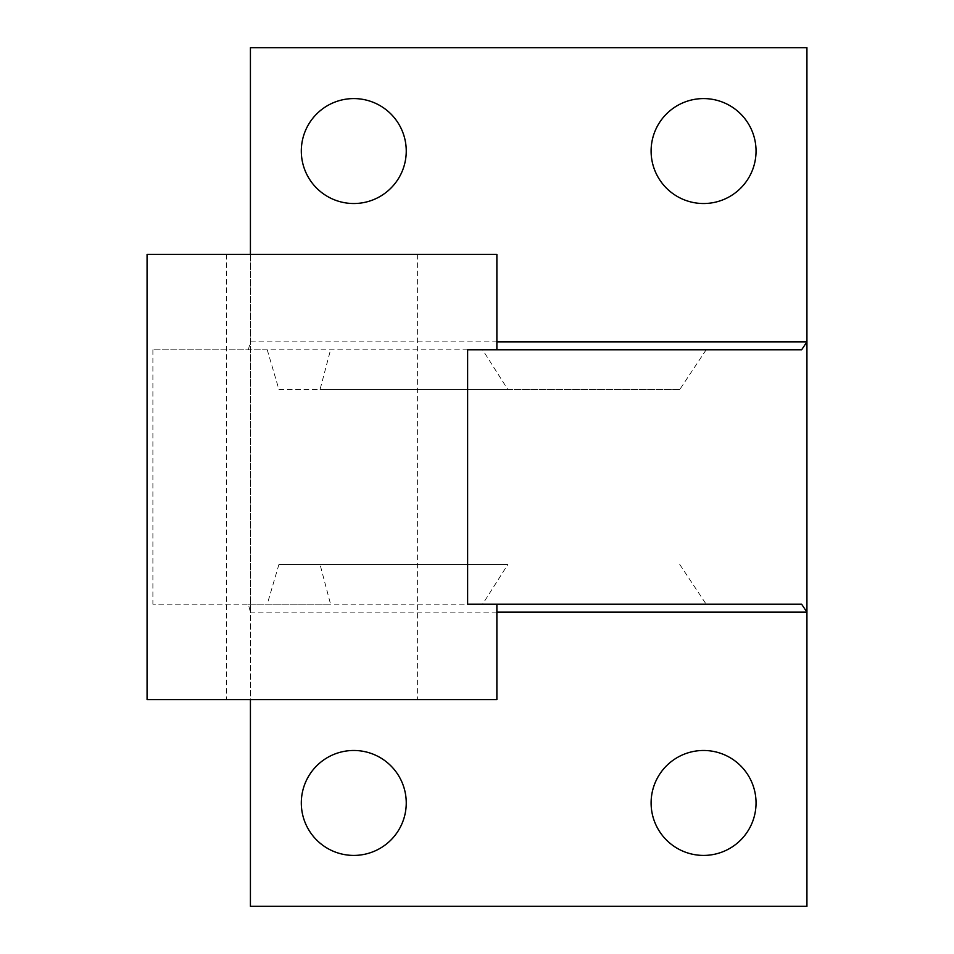 <?xml version="1.0" encoding="UTF-8"?>
<svg xmlns="http://www.w3.org/2000/svg" width="954" height="954" viewBox="0 0 954 954"><rect width="100%" height="100%" fill="white"/><g stroke="black" fill="none" stroke-linecap="round" stroke-linejoin="round"><path stroke-width="0.72" stroke-dasharray="4.77 3.58" d="M801.634 349.796L267.239 349.796L278.926 389.554L507.886 389.554L482.581 349.796L496.879 349.796L467.615 349.796M496.879 699.604L147.071 699.604M496.879 254.396L147.071 254.396M250.425 254.396L250.425 612.146L248.326 604.204L152.89 604.204L467.615 604.204M651.105 802.946A52.47 52.47 0 0 0 703.575 855.416A52.47 52.47 0 0 0 756.045 802.946A52.47 52.47 0 0 0 703.575 750.476A52.47 52.47 0 0 0 651.105 802.946M301.309 802.946A52.47 52.47 0 0 0 353.779 855.416A52.47 52.47 0 0 0 406.249 802.946A52.47 52.47 0 0 0 353.779 750.476A52.47 52.47 0 0 0 301.309 802.946M651.105 151.054A52.47 52.47 0 0 0 703.575 203.524A52.47 52.47 0 0 0 756.045 151.054A52.47 52.47 0 0 0 703.575 98.584A52.47 52.47 0 0 0 651.105 151.054M301.309 151.054A52.47 52.47 0 0 0 353.779 203.524A52.47 52.47 0 0 0 406.249 151.054A52.47 52.47 0 0 0 353.779 98.584A52.47 52.47 0 0 0 301.309 151.054M267.239 349.796L152.89 349.796L267.239 349.796M679.737 564.446L706.163 604.204L482.581 604.204L507.886 564.446L278.926 564.446L507.886 564.446M706.163 604.204L801.634 604.204M248.326 604.204L330.561 604.204L320.043 564.446M278.926 564.446L267.239 604.204L330.561 604.204M248.326 349.796L250.425 341.854L496.879 341.854M250.425 47.7L250.425 906.3L806.929 906.3L806.929 47.7L250.425 47.7M496.879 612.146L250.425 612.146L250.425 699.604M321.975 699.604L417.375 699.604L321.975 699.604M321.975 254.396L417.375 254.396L321.975 254.396M278.926 389.554L320.043 389.554L330.561 349.796M706.163 349.796L679.737 389.554L507.886 389.554M679.737 389.554L320.043 389.554M152.89 349.796L152.89 604.204M226.575 254.396L226.575 699.604M417.375 254.396L417.375 699.604"/><path stroke-width="1.43" d="M496.879 604.204L496.879 699.604L147.071 699.604L147.071 254.396L496.879 254.396L496.879 349.796M651.105 802.946A52.47 52.47 0 0 0 703.575 855.416A52.47 52.47 0 0 0 756.045 802.946A52.47 52.47 0 0 0 703.575 750.476A52.47 52.47 0 0 0 651.105 802.946M301.309 802.946A52.47 52.47 0 0 0 353.779 855.416A52.47 52.47 0 0 0 406.249 802.946A52.47 52.47 0 0 0 353.779 750.476A52.47 52.47 0 0 0 301.309 802.946M651.105 151.054A52.47 52.47 0 0 0 703.575 203.524A52.47 52.47 0 0 0 756.045 151.054A52.47 52.47 0 0 0 703.575 98.584A52.47 52.47 0 0 0 651.105 151.054M301.309 151.054A52.47 52.47 0 0 0 353.779 203.524A52.47 52.47 0 0 0 406.249 151.054A52.47 52.47 0 0 0 353.779 98.584A52.47 52.47 0 0 0 301.309 151.054M496.879 341.854L806.929 341.854L806.929 612.146L801.634 604.204L467.615 604.204L467.615 349.796L801.634 349.796L806.929 341.854L806.929 47.7L250.425 47.7L250.425 254.396M250.425 699.604L250.425 906.3L806.929 906.3L806.929 612.146L496.879 612.146"/></g></svg>
